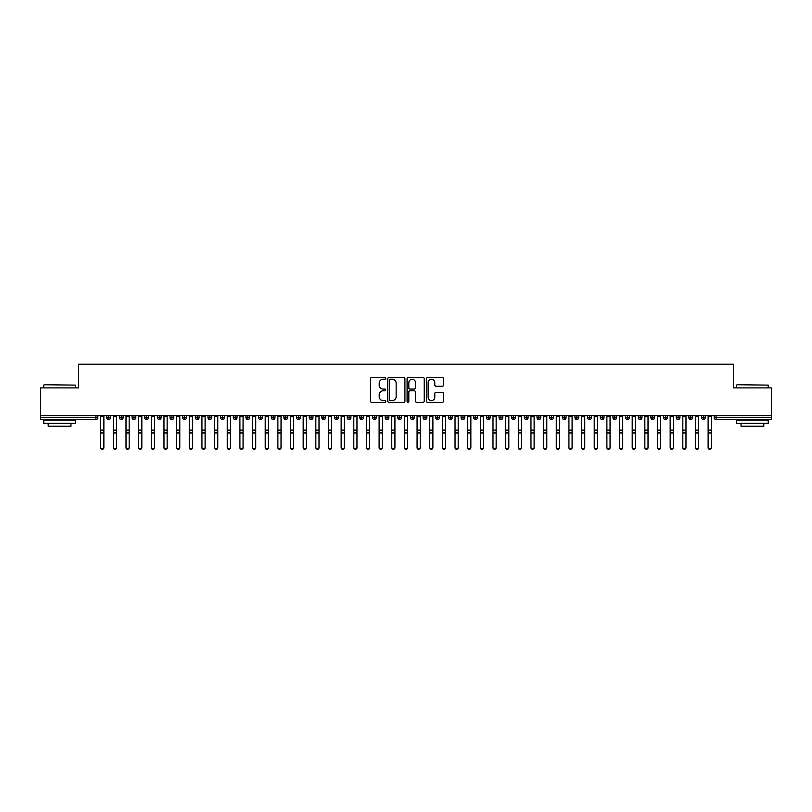 <?xml version="1.0" encoding="UTF-8"?>
<svg xmlns="http://www.w3.org/2000/svg" width="812" height="812" viewBox="0 0 812 812"><rect width="100%" height="100%" fill="white"/><g stroke="black" fill="none" stroke-linecap="round" stroke-linejoin="round"><path stroke-width="1.22" d="M385.751 378.372A0.873 0.873 0 0 0 384.888 377.499L371.683 377.499A1.238 1.238 0 0 0 370.445 378.747L370.445 401.108A1.238 1.238 0 0 0 371.683 402.346L384.888 402.346A0.873 0.873 0 0 0 385.751 401.473A0.873 0.873 0 0 0 384.888 400.61L383.173 400.61A3.979 3.979 0 0 1 379.204 396.632L379.204 394.774A3.979 3.979 0 0 1 383.173 390.795L384.888 390.795A0.873 0.873 0 0 0 385.751 389.922A0.873 0.873 0 0 0 384.888 389.06L383.173 389.06A3.979 3.979 0 0 1 379.204 385.081L379.204 383.213A3.979 3.979 0 0 1 383.173 379.245L384.888 379.245A0.873 0.873 0 0 0 385.751 378.372M442.296 386.258A1.238 1.238 0 0 0 443.545 385.02L443.545 378.747A1.238 1.238 0 0 0 442.296 377.499L427.64 377.499A1.238 1.238 0 0 0 426.401 378.747L426.401 401.108A1.238 1.238 0 0 0 427.64 402.346L442.296 402.346A1.238 1.238 0 0 0 443.545 401.108L443.545 393.526A1.238 1.238 0 0 0 442.296 392.287L436.024 392.287A1.238 1.238 0 0 0 434.785 393.526L434.785 397.281A3.319 3.319 0 0 1 431.466 400.61A3.319 3.319 0 0 1 428.137 397.281L428.137 382.564A3.319 3.319 0 0 1 431.466 379.245A3.319 3.319 0 0 1 434.785 382.564L434.785 385.02A1.238 1.238 0 0 0 436.024 386.258L442.296 386.258M40.6 415.612L771.4 415.612L771.4 387.903L733.439 387.903L733.439 364.233L78.561 364.233L78.561 387.903L40.6 387.903L40.6 417.642L95.928 417.642L95.928 415.612M404.914 378.747A1.238 1.238 0 0 0 403.676 377.499L389.009 377.499A1.238 1.238 0 0 0 387.771 378.747L387.771 401.108A1.238 1.238 0 0 0 389.009 402.346L403.676 402.346A1.238 1.238 0 0 0 404.914 401.108L404.914 378.747M408.324 377.499L422.991 377.499A1.238 1.238 0 0 1 424.229 378.747L424.229 401.108A1.238 1.238 0 0 1 422.991 402.346L416.718 402.346A1.238 1.238 0 0 1 415.47 401.108L415.47 392.034A1.238 1.238 0 0 0 414.232 390.795L410.07 390.795A1.238 1.238 0 0 0 408.822 392.034L408.822 401.473A0.873 0.873 0 0 1 407.959 402.346A0.873 0.873 0 0 1 407.086 401.473L407.086 378.747A1.238 1.238 0 0 1 408.324 377.499M97.826 417.642L95.928 417.642L95.928 419.54A1.898 1.898 0 0 0 97.826 417.642L97.826 415.612L97.826 417.642A1.898 1.898 0 0 1 95.928 419.54L40.6 419.54L40.6 417.642M771.4 415.612L771.4 419.54L716.072 419.54A1.898 1.898 0 0 1 714.174 417.642L714.174 415.612M108.646 415.612L108.646 419.54A1.898 1.898 0 0 1 106.748 417.642L106.748 415.612M110.483 415.612L110.483 417.642A1.898 1.898 0 0 1 108.646 419.54A1.898 1.898 0 0 0 110.483 417.642L106.748 417.642A1.898 1.898 0 0 0 108.646 419.54M121.303 415.612L121.303 419.54A1.898 1.898 0 0 1 119.405 417.642L119.405 415.612L119.405 417.642A1.898 1.898 0 0 0 121.303 419.54A1.898 1.898 0 0 0 123.14 417.642L123.14 415.612M133.96 415.612L133.96 419.54A1.898 1.898 0 0 1 132.062 417.642L132.062 415.612L132.062 417.642A1.898 1.898 0 0 0 133.96 419.54A1.898 1.898 0 0 0 135.797 417.642L135.797 415.612M146.617 415.612L146.617 419.54A1.898 1.898 0 0 1 144.719 417.642L144.719 415.612L144.719 417.642A1.898 1.898 0 0 0 146.617 419.54A1.898 1.898 0 0 0 148.444 417.642L148.444 415.612M159.264 415.612L159.264 419.54A1.898 1.898 0 0 1 157.366 417.642L157.366 415.612L157.366 417.642A1.898 1.898 0 0 0 159.264 419.54A1.898 1.898 0 0 0 161.101 417.642L161.101 415.612M171.921 415.612L171.921 419.54A1.898 1.898 0 0 1 170.023 417.642L170.023 415.612L170.023 417.642A1.898 1.898 0 0 0 171.921 419.54A1.898 1.898 0 0 0 173.758 417.642L173.758 415.612M184.578 415.612L184.578 419.54A1.898 1.898 0 0 1 182.68 417.642L182.68 415.612L182.68 417.642A1.898 1.898 0 0 0 184.578 419.54A1.898 1.898 0 0 0 186.415 417.642L186.415 415.612M197.235 415.612L197.235 419.54A1.898 1.898 0 0 1 195.337 417.642L195.337 415.612L195.337 417.642A1.898 1.898 0 0 0 197.235 419.54A1.898 1.898 0 0 0 199.062 417.642L199.062 415.612M209.882 415.612L209.882 419.54A1.898 1.898 0 0 1 207.984 417.642L207.984 415.612L207.984 417.642A1.898 1.898 0 0 0 209.882 419.54A1.898 1.898 0 0 0 211.719 417.642L211.719 415.612M222.539 415.612L222.539 419.54A1.898 1.898 0 0 1 220.641 417.642L220.641 415.612L220.641 417.642A1.898 1.898 0 0 0 222.539 419.54A1.898 1.898 0 0 0 224.376 417.642L224.376 415.612M235.196 415.612L235.196 419.54A1.898 1.898 0 0 1 233.298 417.642L233.298 415.612L233.298 417.642A1.898 1.898 0 0 0 235.196 419.54A1.898 1.898 0 0 0 237.033 417.642L237.033 415.612M247.853 415.612L247.853 419.54A1.898 1.898 0 0 1 245.955 417.642L245.955 415.612L245.955 417.642A1.898 1.898 0 0 0 247.853 419.54A1.898 1.898 0 0 0 249.68 417.642L249.68 415.612M260.5 415.612L260.5 419.54A1.898 1.898 0 0 1 258.602 417.642A1.898 1.898 0 0 0 260.5 419.54A1.898 1.898 0 0 1 258.602 417.642L258.602 415.612M262.337 415.612L262.337 417.642A1.898 1.898 0 0 1 260.5 419.54A1.898 1.898 0 0 0 262.337 417.642L258.602 417.642M273.157 419.54A1.898 1.898 0 0 1 271.259 417.642L271.259 415.612L271.259 417.642A1.898 1.898 0 0 0 273.157 419.54A1.898 1.898 0 0 0 274.994 417.642L274.994 415.612L274.994 417.642A1.898 1.898 0 0 1 273.157 419.54L273.157 417.642L274.994 417.642M285.814 415.612L285.814 419.54A1.898 1.898 0 0 1 283.916 417.642L283.916 415.612L283.916 417.642A1.898 1.898 0 0 0 285.814 419.54A1.898 1.898 0 0 0 287.651 417.642L287.651 415.612M298.471 415.612L298.471 419.54A1.898 1.898 0 0 1 296.573 417.642L296.573 415.612L296.573 417.642A1.898 1.898 0 0 0 298.471 419.54A1.898 1.898 0 0 0 300.298 417.642L300.298 415.612M311.118 415.612L311.118 417.642L309.22 417.642L309.22 415.612L309.22 417.642A1.898 1.898 0 0 0 311.118 419.54A1.898 1.898 0 0 0 312.955 417.642L312.955 415.612L312.955 417.642A1.898 1.898 0 0 1 311.118 419.54A1.898 1.898 0 0 1 309.22 417.642A1.898 1.898 0 0 0 311.118 419.54L311.118 417.642L312.955 417.642M323.775 415.612L323.775 419.54A1.898 1.898 0 0 1 321.877 417.642L321.877 415.612L321.877 417.642A1.898 1.898 0 0 0 323.775 419.54A1.898 1.898 0 0 0 325.612 417.642L325.612 415.612M336.432 415.612L336.432 419.54A1.898 1.898 0 0 1 334.534 417.642L334.534 415.612L334.534 417.642A1.898 1.898 0 0 0 336.432 419.54A1.898 1.898 0 0 0 338.269 417.642L338.269 415.612M349.089 415.612L349.089 419.54A1.898 1.898 0 0 1 347.191 417.642L347.191 415.612L347.191 417.642A1.898 1.898 0 0 0 349.089 419.54A1.898 1.898 0 0 0 350.926 417.642L350.926 415.612M361.736 415.612L361.736 419.54A1.898 1.898 0 0 1 359.838 417.642L359.838 415.612M363.573 415.612L363.573 417.642A1.898 1.898 0 0 1 361.736 419.54A1.898 1.898 0 0 0 363.573 417.642L359.838 417.642A1.898 1.898 0 0 0 361.736 419.54M374.393 415.612L374.393 419.54A1.898 1.898 0 0 1 372.495 417.642L372.495 415.612L372.495 417.642A1.898 1.898 0 0 0 374.393 419.54A1.898 1.898 0 0 0 376.23 417.642L376.23 415.612M387.05 415.612L387.05 419.54A1.898 1.898 0 0 1 385.152 417.642L385.152 415.612M388.887 415.612L388.887 417.642A1.898 1.898 0 0 1 387.05 419.54A1.898 1.898 0 0 0 388.887 417.642L385.152 417.642A1.898 1.898 0 0 0 387.05 419.54M399.707 415.612L399.707 419.54A1.898 1.898 0 0 1 397.809 417.642L397.809 415.612M401.544 415.612L401.544 417.642A1.898 1.898 0 0 1 399.707 419.54A1.898 1.898 0 0 0 401.544 417.642L397.809 417.642A1.898 1.898 0 0 0 399.707 419.54M412.354 415.612L412.354 419.54A1.898 1.898 0 0 1 410.456 417.642A1.898 1.898 0 0 0 412.354 419.54A1.898 1.898 0 0 1 410.456 417.642L410.456 415.612M414.191 415.612L414.191 417.642L414.191 415.612M425.011 415.612L425.011 419.54A1.898 1.898 0 0 1 423.113 417.642L423.113 415.612M426.848 415.612L426.848 417.642A1.898 1.898 0 0 1 425.011 419.54A1.898 1.898 0 0 0 426.848 417.642L423.113 417.642A1.898 1.898 0 0 0 425.011 419.54M437.668 415.612L437.668 419.54A1.898 1.898 0 0 1 435.77 417.642L435.77 415.612M439.505 415.612L439.505 417.642A1.898 1.898 0 0 1 437.668 419.54A1.898 1.898 0 0 0 439.505 417.642L435.77 417.642A1.898 1.898 0 0 0 437.668 419.54M450.325 415.612L450.325 419.54A1.898 1.898 0 0 1 448.427 417.642L448.427 415.612M452.162 415.612L452.162 417.642A1.898 1.898 0 0 1 450.325 419.54A1.898 1.898 0 0 0 452.162 417.642L448.427 417.642A1.898 1.898 0 0 0 450.325 419.54M462.982 415.612L462.982 419.54A1.898 1.898 0 0 1 461.074 417.642L461.074 415.612M464.809 415.612L464.809 417.642A1.898 1.898 0 0 1 462.982 419.54A1.898 1.898 0 0 0 464.809 417.642L461.074 417.642A1.898 1.898 0 0 0 462.982 419.54M475.629 415.612L475.629 419.54A1.898 1.898 0 0 1 473.731 417.642L473.731 415.612M477.466 415.612L477.466 417.642L477.466 415.612M488.286 415.612L488.286 419.54A1.898 1.898 0 0 1 486.388 417.642L486.388 415.612M490.123 415.612L490.123 417.642A1.898 1.898 0 0 1 488.286 419.54A1.898 1.898 0 0 0 490.123 417.642L486.388 417.642A1.898 1.898 0 0 0 488.286 419.54M500.943 415.612L500.943 419.54A1.898 1.898 0 0 1 499.045 417.642L499.045 415.612L499.045 417.642A1.898 1.898 0 0 0 500.943 419.54A1.898 1.898 0 0 0 502.78 417.642L502.78 415.612M513.6 415.612L513.6 419.54A1.898 1.898 0 0 1 511.702 417.642L511.702 415.612M515.427 415.612L515.427 417.642L515.427 415.612M526.247 415.612L526.247 419.54A1.898 1.898 0 0 1 524.349 417.642A1.898 1.898 0 0 0 526.247 419.54A1.898 1.898 0 0 1 524.349 417.642L524.349 415.612M528.084 415.612L528.084 417.642L528.084 415.612M538.904 415.612L538.904 419.54A1.898 1.898 0 0 1 537.006 417.642L537.006 415.612L537.006 417.642A1.898 1.898 0 0 0 538.904 419.54A1.898 1.898 0 0 0 540.741 417.642L540.741 415.612M551.561 415.612L551.561 419.54A1.898 1.898 0 0 1 549.663 417.642A1.898 1.898 0 0 0 551.561 419.54A1.898 1.898 0 0 1 549.663 417.642L549.663 415.612M553.398 415.612L553.398 417.642A1.898 1.898 0 0 1 551.561 419.54A1.898 1.898 0 0 0 553.398 417.642L549.663 417.642M564.218 415.612L564.218 419.54A1.898 1.898 0 0 1 562.32 417.642L562.32 415.612L562.32 417.642A1.898 1.898 0 0 0 564.218 419.54A1.898 1.898 0 0 0 566.045 417.642L566.045 415.612M576.865 415.612L576.865 419.54A1.898 1.898 0 0 1 574.967 417.642L574.967 415.612M578.702 415.612L578.702 417.642L578.702 415.612M589.522 415.612L589.522 419.54A1.898 1.898 0 0 1 587.624 417.642A1.898 1.898 0 0 0 589.522 419.54A1.898 1.898 0 0 1 587.624 417.642L587.624 415.612M591.359 415.612L591.359 417.642L591.359 415.612M602.179 415.612L602.179 419.54A1.898 1.898 0 0 1 600.281 417.642L600.281 415.612M604.016 415.612L604.016 417.642L604.016 415.612M614.836 415.612L614.836 419.54A1.898 1.898 0 0 1 612.938 417.642L612.938 415.612M616.663 415.612L616.663 417.642A1.898 1.898 0 0 1 614.836 419.54A1.898 1.898 0 0 0 616.663 417.642L612.938 417.642A1.898 1.898 0 0 0 614.836 419.54M627.483 415.612L627.483 419.54A1.898 1.898 0 0 1 625.585 417.642A1.898 1.898 0 0 0 627.483 419.54A1.898 1.898 0 0 1 625.585 417.642L625.585 415.612M629.32 415.612L629.32 417.642A1.898 1.898 0 0 1 627.483 419.54A1.898 1.898 0 0 0 629.32 417.642L625.585 417.642M640.14 415.612L640.14 419.54A1.898 1.898 0 0 1 638.242 417.642A1.898 1.898 0 0 0 640.14 419.54A1.898 1.898 0 0 1 638.242 417.642L638.242 415.612M641.977 415.612L641.977 417.642L641.977 415.612M652.797 415.612L652.797 419.54A1.898 1.898 0 0 1 650.899 417.642L650.899 415.612L650.899 417.642A1.898 1.898 0 0 0 652.797 419.54A1.898 1.898 0 0 0 654.634 417.642L654.634 415.612M665.454 415.612L665.454 419.54A1.898 1.898 0 0 1 663.556 417.642A1.898 1.898 0 0 0 665.454 419.54A1.898 1.898 0 0 1 663.556 417.642L663.556 415.612M667.281 415.612L667.281 417.642A1.898 1.898 0 0 1 665.454 419.54A1.898 1.898 0 0 0 667.281 417.642L663.556 417.642M678.101 415.612L678.101 419.54A1.898 1.898 0 0 1 676.203 417.642A1.898 1.898 0 0 0 678.101 419.54A1.898 1.898 0 0 1 676.203 417.642L676.203 415.612M679.938 415.612L679.938 417.642L679.938 415.612M690.758 415.612L690.758 419.54A1.898 1.898 0 0 1 688.86 417.642L688.86 415.612M692.595 415.612L692.595 417.642L692.595 415.612M703.415 415.612L703.415 419.54A1.898 1.898 0 0 1 701.517 417.642A1.898 1.898 0 0 0 703.415 419.54A1.898 1.898 0 0 1 701.517 417.642L701.517 415.612M705.252 415.612L705.252 417.642L705.252 415.612M273.157 415.612L273.157 417.642L271.259 417.642M412.354 419.54A1.898 1.898 0 0 0 414.191 417.642A1.898 1.898 0 0 1 412.354 419.54M475.629 419.54A1.898 1.898 0 0 0 477.466 417.642A1.898 1.898 0 0 1 475.629 419.54A1.898 1.898 0 0 1 473.731 417.642L477.466 417.642M513.6 419.54A1.898 1.898 0 0 0 515.427 417.642A1.898 1.898 0 0 1 513.6 419.54A1.898 1.898 0 0 1 511.702 417.642L515.427 417.642M526.247 419.54A1.898 1.898 0 0 0 528.084 417.642A1.898 1.898 0 0 1 526.247 419.54M576.865 419.54A1.898 1.898 0 0 0 578.702 417.642A1.898 1.898 0 0 1 576.865 419.54A1.898 1.898 0 0 1 574.967 417.642L578.702 417.642M589.522 419.54A1.898 1.898 0 0 0 591.359 417.642A1.898 1.898 0 0 1 589.522 419.54M602.179 419.54A1.898 1.898 0 0 0 604.016 417.642A1.898 1.898 0 0 1 602.179 419.54A1.898 1.898 0 0 1 600.281 417.642L604.016 417.642M640.14 419.54A1.898 1.898 0 0 0 641.977 417.642A1.898 1.898 0 0 1 640.14 419.54M678.101 419.54A1.898 1.898 0 0 0 679.938 417.642A1.898 1.898 0 0 1 678.101 419.54M690.758 419.54A1.898 1.898 0 0 0 692.595 417.642A1.898 1.898 0 0 1 690.758 419.54A1.898 1.898 0 0 1 688.86 417.642L692.595 417.642M716.072 419.54A1.898 1.898 0 0 1 714.174 417.642A1.898 1.898 0 0 0 716.072 419.54L716.072 417.642L771.4 417.642M703.415 419.54A1.898 1.898 0 0 0 705.252 417.642A1.898 1.898 0 0 1 703.415 419.54M390.379 379.245A0.873 0.873 0 0 0 389.506 380.107L389.506 399.737A0.873 0.873 0 0 0 390.379 400.61L392.186 400.61A3.979 3.979 0 0 0 396.154 396.632L396.154 383.213A3.979 3.979 0 0 0 392.186 379.245L390.379 379.245M415.47 382.625A3.319 3.319 0 0 0 412.151 379.305A3.319 3.319 0 0 0 408.822 382.625L408.822 387.811A1.238 1.238 0 0 0 410.07 389.06L414.232 389.06A1.238 1.238 0 0 0 415.47 387.811L415.47 382.625M103.875 447.767A1.583 1.512 180 0 1 102.292 449.28A1.583 1.512 180 0 1 100.708 447.767L100.708 447.28A1.583 1.512 -0 0 0 102.292 448.782A1.583 1.512 -0 0 0 103.875 447.28L103.875 433.435M100.708 415.612L100.708 447.28M103.875 415.612L103.875 447.28M116.532 447.767A1.583 1.512 180 0 1 114.949 449.28A1.583 1.512 180 0 1 113.365 447.767L113.365 447.28A1.583 1.512 -0 0 0 114.949 448.782A1.583 1.512 -0 0 0 116.532 447.28L116.532 433.435M129.179 447.767A1.583 1.512 180 0 1 127.596 449.28A1.583 1.512 180 0 1 126.022 447.767L126.022 447.28A1.583 1.512 -0 0 0 127.596 448.782A1.583 1.512 -0 0 0 129.179 447.28L129.179 433.435M141.836 447.767A1.583 1.512 180 0 1 140.253 449.28A1.583 1.512 180 0 1 138.669 447.767L138.669 447.28A1.583 1.512 -0 0 0 140.253 448.782A1.583 1.512 -0 0 0 141.836 447.28L141.836 433.435M154.493 447.767A1.583 1.512 180 0 1 152.91 449.28A1.583 1.512 180 0 1 151.326 447.767L151.326 447.28A1.583 1.512 -0 0 0 152.91 448.782A1.583 1.512 -0 0 0 154.493 447.28L154.493 433.435M113.365 415.612L113.365 447.28M116.532 415.612L116.532 447.28M126.022 415.612L126.022 447.28M129.179 415.612L129.179 447.28M138.669 415.612L138.669 447.28M141.836 415.612L141.836 447.28M151.326 415.612L151.326 447.28M154.493 415.612L154.493 447.28M44.142 384.736L75.404 385.111L44.142 384.736M59.581 423.336L43.767 423.336L43.767 420.169L75.404 420.169L75.404 423.336L59.581 423.336M70.969 423.336L70.969 426.239L48.192 426.239L48.192 423.336M736.981 384.736L768.233 385.111L736.981 384.736M752.419 423.336L736.596 423.336L736.596 420.169L768.233 420.169L768.233 423.336L752.419 423.336M763.808 423.336L763.808 426.239L741.031 426.239L741.031 423.336M167.15 447.767A1.583 1.512 180 0 1 165.567 449.28A1.583 1.512 180 0 1 163.983 447.767L163.983 447.28A1.583 1.512 -0 0 0 165.567 448.782A1.583 1.512 -0 0 0 167.15 447.28L167.15 433.435M163.983 415.612L163.983 447.28M167.15 415.612L167.15 447.28M179.797 447.767A1.583 1.512 180 0 1 178.214 449.28A1.583 1.512 180 0 1 176.64 447.767L176.64 447.28A1.583 1.512 -0 0 0 178.214 448.782A1.583 1.512 -0 0 0 179.797 447.28L179.797 433.435M192.454 447.767A1.583 1.512 180 0 1 190.871 449.28A1.583 1.512 180 0 1 189.287 447.767L189.287 447.28A1.583 1.512 -0 0 0 190.871 448.782A1.583 1.512 -0 0 0 192.454 447.28L192.454 433.435M205.111 447.767A1.583 1.512 180 0 1 203.528 449.28A1.583 1.512 180 0 1 201.944 447.767L201.944 447.28A1.583 1.512 -0 0 0 203.528 448.782A1.583 1.512 -0 0 0 205.111 447.28L205.111 433.435M217.768 447.767A1.583 1.512 180 0 1 216.185 449.28A1.583 1.512 180 0 1 214.601 447.767L214.601 447.28A1.583 1.512 -0 0 0 216.185 448.782A1.583 1.512 -0 0 0 217.768 447.28L217.768 433.435M176.64 415.612L176.64 447.28M179.797 415.612L179.797 447.28M189.287 415.612L189.287 447.28M192.454 415.612L192.454 447.28M201.944 415.612L201.944 447.28M205.111 415.612L205.111 447.28M214.601 415.612L214.601 447.28M217.768 415.612L217.768 447.28M230.415 447.767A1.583 1.512 180 0 1 228.832 449.28A1.583 1.512 180 0 1 227.258 447.767L227.258 447.28A1.583 1.512 -0 0 0 228.832 448.782A1.583 1.512 -0 0 0 230.415 447.28L230.415 433.435M243.072 447.767A1.583 1.512 180 0 1 241.489 449.28A1.583 1.512 180 0 1 239.905 447.767L239.905 447.28A1.583 1.512 -0 0 0 241.489 448.782A1.583 1.512 -0 0 0 243.072 447.28L243.072 433.435M255.729 447.767A1.583 1.512 180 0 1 254.146 449.28A1.583 1.512 180 0 1 252.562 447.767L252.562 447.28A1.583 1.512 -0 0 0 254.146 448.782A1.583 1.512 -0 0 0 255.729 447.28L255.729 433.435M268.386 447.767A1.583 1.512 180 0 1 266.803 449.28A1.583 1.512 180 0 1 265.219 447.767L265.219 447.28A1.583 1.512 -0 0 0 266.803 448.782A1.583 1.512 -0 0 0 268.386 447.28L268.386 433.435M281.033 447.767A1.583 1.512 180 0 1 279.45 449.28A1.583 1.512 180 0 1 277.877 447.767L277.877 447.28A1.583 1.512 -0 0 0 279.45 448.782A1.583 1.512 -0 0 0 281.033 447.28L281.033 433.435M227.258 415.612L227.258 447.28M230.415 415.612L230.415 447.28M239.905 415.612L239.905 447.28M243.072 415.612L243.072 447.28M252.562 415.612L252.562 447.28M255.729 415.612L255.729 447.28M265.219 415.612L265.219 447.28M268.386 415.612L268.386 447.28M277.877 415.612L277.877 447.28M281.033 415.612L281.033 447.28M293.69 447.767A1.583 1.512 180 0 1 292.107 449.28A1.583 1.512 180 0 1 290.523 447.767L290.523 447.28A1.583 1.512 -0 0 0 292.107 448.782A1.583 1.512 -0 0 0 293.69 447.28L293.69 433.435M290.523 415.612L290.523 447.28M293.69 415.612L293.69 447.28M306.347 447.767A1.583 1.512 180 0 1 304.764 449.28A1.583 1.512 180 0 1 303.18 447.767L303.18 447.28A1.583 1.512 -0 0 0 304.764 448.782A1.583 1.512 -0 0 0 306.347 447.28L306.347 433.435M303.18 415.612L303.18 447.28M306.347 415.612L306.347 447.28M319.004 447.767A1.583 1.512 180 0 1 317.421 449.28A1.583 1.512 180 0 1 315.838 447.767L315.838 447.28A1.583 1.512 -0 0 0 317.421 448.782A1.583 1.512 -0 0 0 319.004 447.28L319.004 433.435M315.838 415.612L315.838 447.28M319.004 415.612L319.004 447.28M331.651 447.767A1.583 1.512 180 0 1 330.068 449.28A1.583 1.512 180 0 1 328.495 447.767L328.495 447.28A1.583 1.512 -0 0 0 330.068 448.782A1.583 1.512 -0 0 0 331.651 447.28L331.651 433.435M328.495 415.612L328.495 447.28M331.651 415.612L331.651 447.28M344.308 447.767A1.583 1.512 180 0 1 342.725 449.28A1.583 1.512 180 0 1 341.142 447.767L341.142 447.28A1.583 1.512 -0 0 0 342.725 448.782A1.583 1.512 -0 0 0 344.308 447.28L344.308 433.435M341.142 415.612L341.142 447.28M344.308 415.612L344.308 447.28M356.965 447.767A1.583 1.512 180 0 1 355.382 449.28A1.583 1.512 180 0 1 353.799 447.767L353.799 447.28A1.583 1.512 -0 0 0 355.382 448.782A1.583 1.512 -0 0 0 356.965 447.28L356.965 433.435M353.799 415.612L353.799 447.28M356.965 415.612L356.965 447.28M369.622 447.767A1.583 1.512 180 0 1 368.039 449.28A1.583 1.512 180 0 1 366.456 447.767L366.456 447.28A1.583 1.512 -0 0 0 368.039 448.782A1.583 1.512 -0 0 0 369.622 447.28L369.622 433.435M366.456 415.612L366.456 447.28M369.622 415.612L369.622 447.28M382.269 447.767A1.583 1.512 180 0 1 380.686 449.28A1.583 1.512 180 0 1 379.113 447.767L379.113 447.28A1.583 1.512 -0 0 0 380.686 448.782A1.583 1.512 -0 0 0 382.269 447.28L382.269 433.435M379.113 415.612L379.113 447.28M382.269 415.612L382.269 447.28M394.926 447.767A1.583 1.512 180 0 1 393.343 449.28A1.583 1.512 180 0 1 391.76 447.767L391.76 447.28A1.583 1.512 -0 0 0 393.343 448.782A1.583 1.512 -0 0 0 394.926 447.28L394.926 433.435M391.76 415.612L391.76 447.28M394.926 415.612L394.926 447.28M407.583 447.767A1.583 1.512 180 0 1 406 449.28A1.583 1.512 180 0 1 404.417 447.767L404.417 447.28A1.583 1.512 -0 0 0 406 448.782A1.583 1.512 -0 0 0 407.583 447.28L407.583 433.435M404.417 415.612L404.417 447.28M407.583 415.612L407.583 447.28M420.24 447.767A1.583 1.512 180 0 1 418.657 449.28A1.583 1.512 180 0 1 417.074 447.767L417.074 447.28A1.583 1.512 -0 0 0 418.657 448.782A1.583 1.512 -0 0 0 420.24 447.28L420.24 433.435M417.074 415.612L417.074 447.28M420.24 415.612L420.24 447.28M432.887 447.767A1.583 1.512 180 0 1 431.314 449.28A1.583 1.512 180 0 1 429.731 447.767L429.731 447.28A1.583 1.512 -0 0 0 431.314 448.782A1.583 1.512 -0 0 0 432.887 447.28L432.887 433.435M429.731 415.612L429.731 447.28M432.887 415.612L432.887 447.28M445.544 447.767A1.583 1.512 180 0 1 443.961 449.28A1.583 1.512 180 0 1 442.378 447.767L442.378 447.28A1.583 1.512 -0 0 0 443.961 448.782A1.583 1.512 -0 0 0 445.544 447.28L445.544 433.435M442.378 415.612L442.378 447.28M445.544 415.612L445.544 447.28M458.201 447.767A1.583 1.512 180 0 1 456.618 449.28A1.583 1.512 180 0 1 455.035 447.767L455.035 447.28A1.583 1.512 -0 0 0 456.618 448.782A1.583 1.512 -0 0 0 458.201 447.28L458.201 433.435M455.035 415.612L455.035 447.28M458.201 415.612L458.201 447.28M470.858 447.767A1.583 1.512 180 0 1 469.275 449.28A1.583 1.512 180 0 1 467.692 447.767L467.692 447.28A1.583 1.512 -0 0 0 469.275 448.782A1.583 1.512 -0 0 0 470.858 447.28L470.858 433.435M467.692 415.612L467.692 447.28M470.858 415.612L470.858 447.28M483.505 447.767A1.583 1.512 180 0 1 481.932 449.28A1.583 1.512 180 0 1 480.349 447.767L480.349 447.28A1.583 1.512 -0 0 0 481.932 448.782A1.583 1.512 -0 0 0 483.505 447.28L483.505 433.435M480.349 415.612L480.349 447.28M483.505 415.612L483.505 447.28M496.162 447.767A1.583 1.512 180 0 1 494.579 449.28A1.583 1.512 180 0 1 492.996 447.767L492.996 447.28A1.583 1.512 -0 0 0 494.579 448.782A1.583 1.512 -0 0 0 496.162 447.28L496.162 433.435M492.996 415.612L492.996 447.28M496.162 415.612L496.162 447.28M508.819 447.767A1.583 1.512 180 0 1 507.236 449.28A1.583 1.512 180 0 1 505.653 447.767L505.653 447.28A1.583 1.512 -0 0 0 507.236 448.782A1.583 1.512 -0 0 0 508.819 447.28L508.819 433.435M505.653 415.612L505.653 447.28M508.819 415.612L508.819 447.28M521.477 447.767A1.583 1.512 180 0 1 519.893 449.28A1.583 1.512 180 0 1 518.31 447.767L518.31 447.28A1.583 1.512 -0 0 0 519.893 448.782A1.583 1.512 -0 0 0 521.477 447.28L521.477 433.435M518.31 415.612L518.31 447.28M521.477 415.612L521.477 447.28M534.123 447.767A1.583 1.512 180 0 1 532.55 449.28A1.583 1.512 180 0 1 530.967 447.767L530.967 447.28A1.583 1.512 -0 0 0 532.55 448.782A1.583 1.512 -0 0 0 534.123 447.28L534.123 433.435M530.967 415.612L530.967 447.28M534.123 415.612L534.123 447.28M546.78 447.767A1.583 1.512 180 0 1 545.197 449.28A1.583 1.512 180 0 1 543.614 447.767L543.614 447.28A1.583 1.512 -0 0 0 545.197 448.782A1.583 1.512 -0 0 0 546.78 447.28L546.78 433.435M543.614 415.612L543.614 447.28M546.78 415.612L546.78 447.28M559.438 447.767A1.583 1.512 180 0 1 557.854 449.28A1.583 1.512 180 0 1 556.271 447.767L556.271 447.28A1.583 1.512 -0 0 0 557.854 448.782A1.583 1.512 -0 0 0 559.438 447.28L559.438 433.435M556.271 415.612L556.271 447.28M559.438 415.612L559.438 447.28M572.095 447.767A1.583 1.512 180 0 1 570.511 449.28A1.583 1.512 180 0 1 568.928 447.767L568.928 447.28A1.583 1.512 -0 0 0 570.511 448.782A1.583 1.512 -0 0 0 572.095 447.28L572.095 433.435M568.928 415.612L568.928 447.28M572.095 415.612L572.095 447.28M584.741 447.767A1.583 1.512 180 0 1 583.168 449.28A1.583 1.512 180 0 1 581.585 447.767L581.585 447.28A1.583 1.512 -0 0 0 583.168 448.782A1.583 1.512 -0 0 0 584.741 447.28L584.741 433.435M581.585 415.612L581.585 447.28M584.741 415.612L584.741 447.28M597.399 447.767A1.583 1.512 180 0 1 595.815 449.28A1.583 1.512 180 0 1 594.232 447.767L594.232 447.28A1.583 1.512 -0 0 0 595.815 448.782A1.583 1.512 -0 0 0 597.399 447.28L597.399 433.435M594.232 415.612L594.232 447.28M597.399 415.612L597.399 447.28M610.056 447.767A1.583 1.512 180 0 1 608.472 449.28A1.583 1.512 180 0 1 606.889 447.767L606.889 447.28A1.583 1.512 -0 0 0 608.472 448.782A1.583 1.512 -0 0 0 610.056 447.28L610.056 433.435M606.889 415.612L606.889 447.28M610.056 415.612L610.056 447.28M622.713 447.767A1.583 1.512 180 0 1 621.129 449.28A1.583 1.512 180 0 1 619.546 447.767L619.546 447.28A1.583 1.512 -0 0 0 621.129 448.782A1.583 1.512 -0 0 0 622.713 447.28L622.713 433.435M619.546 415.612L619.546 447.28M622.713 415.612L622.713 447.28M635.36 447.767A1.583 1.512 180 0 1 633.786 449.28A1.583 1.512 180 0 1 632.203 447.767L632.203 447.28A1.583 1.512 -0 0 0 633.786 448.782A1.583 1.512 -0 0 0 635.36 447.28L635.36 433.435M632.203 415.612L632.203 447.28M635.36 415.612L635.36 447.28M648.017 447.767A1.583 1.512 180 0 1 646.433 449.28A1.583 1.512 180 0 1 644.85 447.767L644.85 447.28A1.583 1.512 -0 0 0 646.433 448.782A1.583 1.512 -0 0 0 648.017 447.28L648.017 433.435M644.85 415.612L644.85 447.28M648.017 415.612L648.017 447.28M660.674 447.767A1.583 1.512 180 0 1 659.09 449.28A1.583 1.512 180 0 1 657.507 447.767L657.507 447.28A1.583 1.512 -0 0 0 659.09 448.782A1.583 1.512 -0 0 0 660.674 447.28L660.674 433.435M657.507 415.612L657.507 447.28M660.674 415.612L660.674 447.28M673.331 447.767A1.583 1.512 180 0 1 671.747 449.28A1.583 1.512 180 0 1 670.164 447.767L670.164 447.28A1.583 1.512 -0 0 0 671.747 448.782A1.583 1.512 -0 0 0 673.331 447.28L673.331 433.435M670.164 415.612L670.164 447.28M673.331 415.612L673.331 447.28M685.978 447.767A1.583 1.512 180 0 1 684.404 449.28A1.583 1.512 180 0 1 682.821 447.767L682.821 447.28A1.583 1.512 -0 0 0 684.404 448.782A1.583 1.512 -0 0 0 685.978 447.28L685.978 433.435M682.821 415.612L682.821 447.28M685.978 415.612L685.978 447.28M698.635 447.767A1.583 1.512 180 0 1 697.051 449.28A1.583 1.512 180 0 1 695.468 447.767L695.468 447.28A1.583 1.512 -0 0 0 697.051 448.782A1.583 1.512 -0 0 0 698.635 447.28L698.635 433.435M695.468 447.767L695.468 415.612M698.635 415.612L698.635 447.28M711.292 447.767A1.583 1.512 180 0 1 709.708 449.28A1.583 1.512 180 0 1 708.125 447.767L708.125 447.28A1.583 1.512 -0 0 0 709.708 448.782A1.583 1.512 -0 0 0 711.292 447.28L711.292 433.435M708.125 415.612L708.125 447.28M711.292 415.612L711.292 447.28M716.072 415.612L716.072 417.642L714.174 417.642M119.405 417.642A1.898 1.898 0 0 0 121.303 419.54A1.898 1.898 0 0 0 123.14 417.642L119.405 417.642M132.062 417.642A1.898 1.898 0 0 0 133.96 419.54A1.898 1.898 0 0 0 135.797 417.642L132.062 417.642M144.719 417.642A1.898 1.898 0 0 0 146.617 419.54A1.898 1.898 0 0 0 148.444 417.642L144.719 417.642M157.366 417.642A1.898 1.898 0 0 0 159.264 419.54A1.898 1.898 0 0 0 161.101 417.642L157.366 417.642M170.023 417.642L173.758 417.642A1.898 1.898 0 0 1 171.921 419.54M182.68 417.642A1.898 1.898 0 0 0 184.578 419.54A1.898 1.898 0 0 0 186.415 417.642L182.68 417.642M195.337 417.642L199.062 417.642A1.898 1.898 0 0 1 197.235 419.54M207.984 417.642A1.898 1.898 0 0 0 209.882 419.54A1.898 1.898 0 0 0 211.719 417.642L207.984 417.642M220.641 417.642A1.898 1.898 0 0 0 222.539 419.54A1.898 1.898 0 0 0 224.376 417.642L220.641 417.642M233.298 417.642A1.898 1.898 0 0 0 235.196 419.54A1.898 1.898 0 0 0 237.033 417.642L233.298 417.642M245.955 417.642A1.898 1.898 0 0 0 247.853 419.54A1.898 1.898 0 0 0 249.68 417.642L245.955 417.642M283.916 417.642L287.651 417.642A1.898 1.898 0 0 1 285.814 419.54M296.573 417.642A1.898 1.898 0 0 0 298.471 419.54A1.898 1.898 0 0 0 300.298 417.642L296.573 417.642M321.877 417.642L325.612 417.642A1.898 1.898 0 0 1 323.775 419.54M334.534 417.642A1.898 1.898 0 0 0 336.432 419.54A1.898 1.898 0 0 0 338.269 417.642L334.534 417.642M347.191 417.642L350.926 417.642A1.898 1.898 0 0 1 349.089 419.54M372.495 417.642L376.23 417.642A1.898 1.898 0 0 1 374.393 419.54M410.456 417.642L414.191 417.642M499.045 417.642L502.78 417.642A1.898 1.898 0 0 1 500.943 419.54M524.349 417.642L528.084 417.642M537.006 417.642A1.898 1.898 0 0 0 538.904 419.54A1.898 1.898 0 0 0 540.741 417.642L537.006 417.642M562.32 417.642L566.045 417.642A1.898 1.898 0 0 1 564.218 419.54M587.624 417.642L591.359 417.642M638.242 417.642L641.977 417.642M650.899 417.642A1.898 1.898 0 0 0 652.797 419.54A1.898 1.898 0 0 0 654.634 417.642L650.899 417.642M676.203 417.642L679.938 417.642M701.517 417.642L705.252 417.642M103.875 416.769L100.708 416.769M103.875 430.127L100.708 430.127M103.875 432.948L100.708 432.948M116.532 416.769L113.365 416.769M116.532 430.127L113.365 430.127M116.532 432.948L113.365 432.948M129.179 416.769L126.022 416.769M129.179 430.127L126.022 430.127M129.179 432.948L126.022 432.948M141.836 416.769L138.669 416.769M141.836 430.127L138.669 430.127M141.836 432.948L138.669 432.948M154.493 416.769L151.326 416.769M154.493 430.127L151.326 430.127M154.493 432.948L151.326 432.948M167.15 416.769L163.983 416.769M167.15 430.127L163.983 430.127M167.15 432.948L163.983 432.948M179.797 416.769L176.64 416.769M179.797 430.127L176.64 430.127M179.797 432.948L176.64 432.948M192.454 416.769L189.287 416.769M192.454 430.127L189.287 430.127M192.454 432.948L189.287 432.948M205.111 416.769L201.944 416.769M205.111 430.127L201.944 430.127M205.111 432.948L201.944 432.948M217.768 416.769L214.601 416.769M217.768 430.127L214.601 430.127M217.768 432.948L214.601 432.948M230.415 416.769L227.258 416.769M230.415 430.127L227.258 430.127M230.415 432.948L227.258 432.948M243.072 416.769L239.905 416.769M243.072 430.127L239.905 430.127M243.072 432.948L239.905 432.948M255.729 416.769L252.562 416.769M255.729 430.127L252.562 430.127M255.729 432.948L252.562 432.948M268.386 416.769L265.219 416.769M268.386 430.127L265.219 430.127M268.386 432.948L265.219 432.948M281.033 416.769L277.877 416.769M281.033 430.127L277.877 430.127M281.033 432.948L277.877 432.948M293.69 416.769L290.523 416.769M293.69 430.127L290.523 430.127M293.69 432.948L290.523 432.948M306.347 416.769L303.18 416.769M306.347 430.127L303.18 430.127M306.347 432.948L303.18 432.948M319.004 416.769L315.838 416.769M319.004 430.127L315.838 430.127M319.004 432.948L315.838 432.948M331.651 416.769L328.495 416.769M331.651 430.127L328.495 430.127M331.651 432.948L328.495 432.948M344.308 416.769L341.142 416.769M344.308 430.127L341.142 430.127M344.308 432.948L341.142 432.948M356.965 416.769L353.799 416.769M356.965 430.127L353.799 430.127M356.965 432.948L353.799 432.948M369.622 416.769L366.456 416.769M369.622 430.127L366.456 430.127M369.622 432.948L366.456 432.948M382.269 416.769L379.113 416.769M382.269 430.127L379.113 430.127M382.269 432.948L379.113 432.948M394.926 416.769L391.76 416.769M394.926 430.127L391.76 430.127M394.926 432.948L391.76 432.948M407.583 416.769L404.417 416.769M407.583 430.127L404.417 430.127M407.583 432.948L404.417 432.948M420.24 416.769L417.074 416.769M420.24 430.127L417.074 430.127M420.24 432.948L417.074 432.948M432.887 416.769L429.731 416.769M432.887 430.127L429.731 430.127M432.887 432.948L429.731 432.948M445.544 416.769L442.378 416.769M445.544 430.127L442.378 430.127M445.544 432.948L442.378 432.948M458.201 416.769L455.035 416.769M458.201 430.127L455.035 430.127M458.201 432.948L455.035 432.948M470.858 416.769L467.692 416.769M470.858 430.127L467.692 430.127M470.858 432.948L467.692 432.948M483.505 416.769L480.349 416.769M483.505 430.127L480.349 430.127M483.505 432.948L480.349 432.948M496.162 416.769L492.996 416.769M496.162 430.127L492.996 430.127M496.162 432.948L492.996 432.948M508.819 416.769L505.653 416.769M508.819 430.127L505.653 430.127M508.819 432.948L505.653 432.948M521.477 416.769L518.31 416.769M521.477 430.127L518.31 430.127M521.477 432.948L518.31 432.948M534.123 416.769L530.967 416.769M534.123 430.127L530.967 430.127M534.123 432.948L530.967 432.948M546.78 416.769L543.614 416.769M546.78 430.127L543.614 430.127M546.78 432.948L543.614 432.948M559.438 416.769L556.271 416.769M559.438 430.127L556.271 430.127M559.438 432.948L556.271 432.948M572.095 416.769L568.928 416.769M572.095 430.127L568.928 430.127M572.095 432.948L568.928 432.948M584.741 416.769L581.585 416.769M584.741 430.127L581.585 430.127M584.741 432.948L581.585 432.948M597.399 416.769L594.232 416.769M597.399 430.127L594.232 430.127M597.399 432.948L594.232 432.948M610.056 416.769L606.889 416.769M610.056 430.127L606.889 430.127M610.056 432.948L606.889 432.948M622.713 416.769L619.546 416.769M622.713 430.127L619.546 430.127M622.713 432.948L619.546 432.948M635.36 416.769L632.203 416.769M635.36 430.127L632.203 430.127M635.36 432.948L632.203 432.948M648.017 416.769L644.85 416.769M648.017 430.127L644.85 430.127M648.017 432.948L644.85 432.948M660.674 416.769L657.507 416.769M660.674 430.127L657.507 430.127M660.674 432.948L657.507 432.948M673.331 416.769L670.164 416.769M673.331 430.127L670.164 430.127M673.331 432.948L670.164 432.948M685.978 416.769L682.821 416.769M685.978 430.127L682.821 430.127M685.978 432.948L682.821 432.948M698.635 416.769L695.468 416.769M698.635 430.127L695.468 430.127M698.635 432.948L695.468 432.948M711.292 416.769L708.125 416.769M711.292 430.127L708.125 430.127M711.292 432.948L708.125 432.948M43.767 387.903L43.767 385.111M50.973 420.169L50.973 419.54M68.188 420.169L68.188 419.54M75.404 387.903L75.404 385.111M736.596 387.903L736.596 385.111M743.812 420.169L743.812 419.54M761.027 420.169L761.027 419.54M768.233 387.903L768.233 385.111"/></g></svg>
